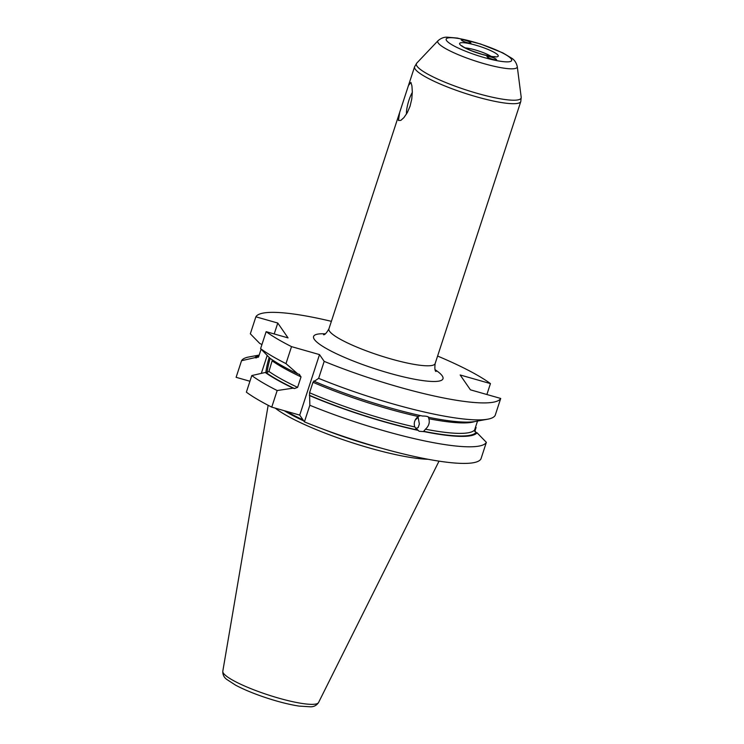 <?xml version="1.0" encoding="UTF-8"?>
<svg xmlns="http://www.w3.org/2000/svg" width="744" height="744" viewBox="0 0 744 744"><rect width="100%" height="100%" fill="white"/><g stroke="black" fill="none" stroke-linecap="round" stroke-linejoin="round"><path stroke-width="1.12" d="M463.689 39.878C467.837 40.939 470.236 41.98 470.896 43.003L468.45 42.975C464.293 41.906 461.894 40.864 461.243 39.841L463.689 39.878M494.156 59.687C490.017 58.627 487.618 57.586 486.939 56.563L489.394 56.591C493.523 57.651 495.923 58.692 496.601 59.715L494.156 59.687M398.468 120.463L399.63 112.539L408.465 85.495L410.911 82.417L411.925 85.876L412.325 91.958L411.767 99.008L410.074 106.169L407.331 112.595L403.946 117.58L400.821 120.398L398.468 120.463M406.475 114.065A13.504 2.92 105.9 0 1 412.316 92.461M314.024 380.993L312.982 382.286L309.56 392.748L309.839 405.266L304.408 421.867L299.73 415.106L271.746 407.135L277.177 390.535L293.108 388.163L294.466 388.545L297.609 387.364L301.032 376.892L299.135 374.279L297.777 373.888L285.975 363.621L291.527 346.63L319.511 354.6L324.189 361.37L318.637 378.352L314.247 381.319L313.931 380.909M318.637 378.352A129.112 22.106 18.1 0 0 487.711 419.198A129.112 22.106 18.1 0 0 495.16 415.431L500.712 398.449A129.112 22.106 -161.9 0 1 324.189 361.37M500.712 398.449L470.422 389.828L460.155 374.976L490.445 383.597L486.883 394.506M261.935 344.574L259.656 343.365L250.328 333.805L255.88 316.814A129.112 22.106 -161.9 0 1 331.387 321.334M437.593 356.051A129.112 22.106 -161.9 0 1 490.445 383.597M255.88 316.814L277.782 323.045L288.049 337.897L266.147 331.666L260.595 348.648A129.112 22.106 18.1 0 0 285.975 363.621M291.527 346.63A129.112 22.106 -161.9 0 1 266.147 331.666M299.73 415.106L319.511 354.6M299.646 374.474L299.135 374.279M314.247 381.319A117.422 20.107 -161.9 0 0 422.49 416.036C425.968 416.026 428.098 416.473 428.86 417.375L428.2 416.966M428.423 416.966L428.86 417.375A117.422 20.107 -161.9 0 0 475.239 421.476L487.711 419.198M415.18 420.1L418.147 417.347L419.356 423.996L418.109 427.688L415.636 428.404M428.339 417.031L428.87 418.733C429.939 422.648 428.795 426.135 425.447 429.195L423.68 431.306L424.201 431.641L419.114 431.269L414.761 426.963C413.524 422.936 414.668 419.449 418.184 416.491L420.49 415.598M304.408 421.867A129.112 22.106 -161.9 0 0 480.94 458.955L486.362 442.345L477.044 432.785L475.955 432.478L474.588 430.004L477.518 421.067M477.044 432.785A117.422 20.107 -161.9 0 1 424.201 431.641M486.362 442.345A129.112 22.106 -161.9 0 1 309.839 405.266M417.83 430.311A117.422 20.107 -161.9 0 1 309.588 395.594M293.108 388.163A117.422 20.107 -161.9 0 1 265.255 372.484L251.798 375.562L246.376 392.172A129.112 22.106 -161.9 0 0 271.746 407.135M277.177 390.535A129.112 22.106 -161.9 0 1 251.798 375.562M272.397 359.919L268.947 371.461L266.343 372.791L265.255 372.484M297.777 373.888A117.422 20.107 -161.9 0 1 269.923 358.217L260.595 348.648M249.938 381.254L236.108 377.32L241.54 360.71L254.987 357.632L256.076 357.938L258.689 356.608L261.116 349.178M258.317 357.26L258.689 356.608M277.782 323.045L274.211 333.963M267.198 355.427L261.33 373.376M254.987 357.632A117.422 20.107 -161.9 0 1 259.135 355.214M265.85 372.66A21.334 4.613 105.9 0 1 269.17 357.455M267.096 372.874A20.321 4.399 105.9 0 1 270.156 358.385M241.54 360.71A129.112 22.106 -161.9 0 1 248.98 356.953L259.182 355.083M475.583 426.963L476.095 427.493L474.765 431.576M428.014 459.271A90.749 15.54 -161.9 0 1 369.712 448.065A90.749 15.54 -161.9 0 1 275.233 408.131M484.325 57.604A34.438 5.896 -161.9 0 1 448.214 37.898A34.438 5.896 -161.9 0 1 504.227 53.847A34.438 5.896 -161.9 0 1 484.325 57.604M482.103 54.396A20.321 3.478 18.1 0 0 493.849 52.182A20.321 3.478 18.1 0 0 460.806 42.771A20.321 3.478 18.1 0 0 482.103 54.396M484.046 63.668A41.804 7.161 18.1 0 0 517.266 66.569C516.327 62.729 514.523 59.966 511.835 58.283L502.87 52.889L480.512 43.97L457.365 38.074L447.395 37.2C444.187 36.977 441.071 38.13 438.058 40.678A41.804 7.161 18.1 0 0 484.046 63.668M517.266 66.569L521.2 97.231A55.112 9.44 -161.9 0 1 477.397 93.409A55.112 9.44 -161.9 0 1 416.779 63.1L438.058 40.678M408.465 85.495L414.594 66.755A55.874 9.57 18.1 0 0 476.467 96.794A55.874 9.57 18.1 0 0 520.809 101.472L521.2 97.231M323.519 334.726C324.709 335.023 326.514 333.07 328.922 328.857A55.874 9.57 18.1 0 0 390.795 358.896A55.874 9.57 18.1 0 0 435.138 363.574L520.809 101.472M465.242 47.914A16.256 2.781 -161.9 0 1 491.059 56.358M325.305 333.824A68.067 11.653 18.1 0 0 323.454 346.806A68.067 11.653 18.1 0 0 388.982 373.079A68.067 11.653 18.1 0 0 435.119 369.722M474.653 421.578A114.288 19.567 -161.9 0 1 428.87 418.733M474.588 430.004A114.288 19.567 -161.9 0 1 425.447 429.195M475.955 432.478A116.315 19.911 -161.9 0 1 423.68 431.306M417.31 429.967A116.315 19.911 -161.9 0 1 309.355 395.259M294.466 388.545A116.315 19.911 -161.9 0 1 266.343 372.791M414.761 426.963A114.288 19.567 -161.9 0 1 309.56 392.748M297.609 387.364A114.288 19.567 -161.9 0 1 268.947 371.461M418.184 416.491A114.288 19.567 -161.9 0 1 312.982 382.286M301.032 376.892A114.288 19.567 -161.9 0 1 272.369 360.998M256.076 357.938A116.315 19.911 -161.9 0 1 258.866 356.041M303.031 419.876A89.903 15.392 -161.9 0 1 286.552 411.348M380.835 448.028A89.987 15.41 -161.9 0 1 370.475 445.2A89.987 15.41 -161.9 0 1 322.859 429.074M303.747 420.909A89.987 15.41 -161.9 0 1 284.208 410.688M222.8 671.246C222.67 674.715 224.009 677.449 226.808 679.449L235.625 685.187C244.041 689.651 254.476 693.938 266.938 698.049C279.037 701.983 289.76 704.661 299.088 706.093L310.49 706.8C313.903 706.846 316.591 705.424 318.553 702.541A50.387 8.63 -161.9 0 1 268.063 694.887A50.387 8.63 -161.9 0 1 222.8 671.246L268.156 405.294M414.594 66.755L416.779 63.1M328.922 328.857L399.63 112.539M462.191 46.323L461.875 45.765C461.475 45.393 462.387 46.984 471.594 50.778L481.973 54.293C489.31 56.181 493.663 56.953 495.048 56.6L494.462 56.87M435.138 363.574C434.598 368.429 434.896 371.07 436.031 371.498M318.553 702.541L439.025 461.15"/></g></svg>
